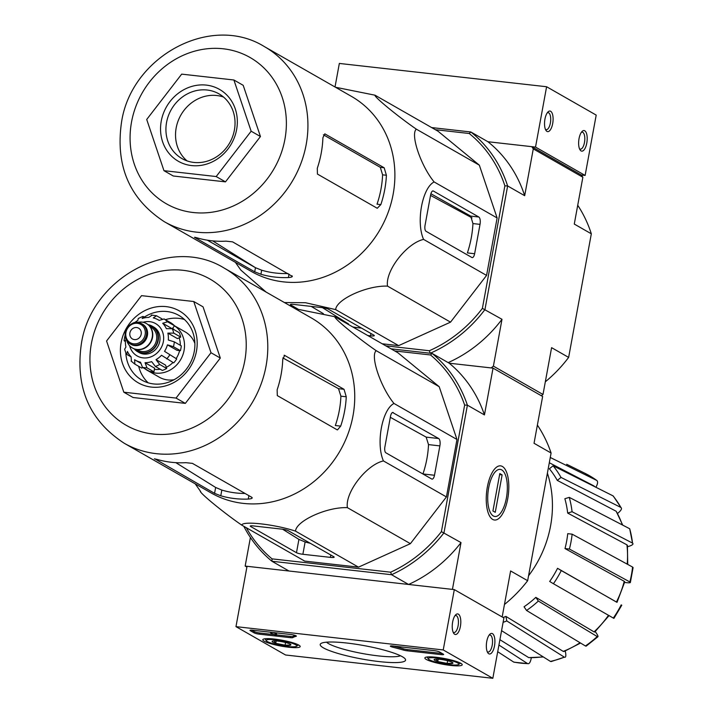 <?xml version="1.0" encoding="UTF-8"?>
<svg xmlns="http://www.w3.org/2000/svg" width="714" height="714" viewBox="0 0 714 714"><rect width="100%" height="100%" fill="white"/><g stroke="black" fill="none" stroke-linecap="round" stroke-linejoin="round"><path stroke-width="1.07" d="M285.564 654.997L235.968 626.642L443.233 649.945L492.83 678.3L285.564 654.997M460.825 663.315A18.992 2.972 10.4 0 1 462.226 664.788A18.992 2.972 10.4 0 1 443.001 664.288A18.992 2.972 10.4 0 1 424.857 657.933A18.992 2.972 10.4 0 1 440.199 657.799A18.992 2.972 10.4 0 1 460.825 663.315M298.782 645.09A18.992 2.972 10.4 0 1 300.183 646.572A18.992 2.972 10.4 0 1 280.959 646.072A18.992 2.972 10.4 0 1 262.814 639.708A18.992 2.972 10.4 0 1 278.157 639.574A18.992 2.972 10.4 0 1 298.782 645.09M402.375 656.737A43.384 6.783 10.4 0 1 405.222 658.977A43.384 6.783 10.4 0 1 361.668 658.977A43.384 6.783 10.4 0 1 320.952 643.51A43.384 6.783 10.4 0 1 358.58 644.662A43.384 6.783 10.4 0 1 402.375 656.737M259.477 634.193A4.141 0.652 10.4 0 1 254.157 632.881L250.284 630.667A4.141 0.652 10.4 0 1 249.98 630.346A4.141 0.652 10.4 0 1 252.506 630.203L290.768 634.505A4.141 0.652 10.4 0 1 296.39 636.138A4.141 0.652 10.4 0 1 296.132 636.308A72.471 11.335 10.4 0 0 292.829 637.62A4.141 0.652 10.4 0 1 290.384 637.664L259.477 634.193L259.7 632.988A4.141 0.652 10.4 0 1 254.38 631.676L251.676 630.132M407.203 650.802A4.141 0.652 10.4 0 1 403.339 650.043A72.471 11.335 10.4 0 0 392.709 647.17A4.141 0.652 10.4 0 1 390.335 646.125A4.141 0.652 10.4 0 1 392.861 645.991L434.139 650.632A4.141 0.652 10.4 0 1 439.458 651.936L443.332 654.158A4.141 0.652 10.4 0 1 443.644 654.479A4.141 0.652 10.4 0 1 441.118 654.622L407.203 650.802L407.417 649.597A4.141 0.652 10.4 0 1 403.562 648.839L403.339 650.043M443.233 649.945L454.309 589.603L247.044 566.291L235.968 626.642M454.675 634.264A10.353 4.159 96.4 0 0 460.78 623.215A10.353 4.159 96.4 0 0 455.746 614.754A10.353 4.159 96.4 0 0 452.39 623.741A10.353 4.159 96.4 0 0 453.667 633.247A10.353 4.159 96.4 0 0 454.675 634.264M488.769 653.756A10.353 4.159 96.4 0 0 494.873 642.707A10.353 4.159 96.4 0 0 489.849 634.246A10.353 4.159 96.4 0 0 486.484 643.234A10.353 4.159 96.4 0 0 487.769 652.739A10.353 4.159 96.4 0 0 488.769 653.756M454.309 589.603L503.906 617.958L492.83 678.3M400.474 655.747A38.574 6.033 10.4 0 1 362.658 653.56A38.574 6.033 10.4 0 1 326.539 642.181M487.216 651.668A8.559 3.436 96.4 0 0 487.457 651.828A8.559 3.436 96.4 0 0 488.028 652.025A8.559 3.436 96.4 0 0 492.401 643.903A8.559 3.436 96.4 0 0 489.947 635.005A8.559 3.436 96.4 0 0 489.072 635.174M453.122 632.167A8.559 3.436 96.4 0 0 453.363 632.336A8.559 3.436 96.4 0 0 453.934 632.524A8.559 3.436 96.4 0 0 458.308 624.402A8.559 3.436 96.4 0 0 455.844 615.513A8.559 3.436 96.4 0 0 454.979 615.682M276.443 634.871L290.598 636.46A4.141 0.652 10.4 0 0 293.052 636.415A72.471 11.335 10.4 0 1 295.185 635.433M275.64 635.299L270.633 632.952L275.666 635.13M273.123 632.524L276.604 633.996L276.38 635.201M276.372 633.862L276.148 635.067M271.891 632.39L271.766 633.086M270.767 632.256L270.633 632.952M273.373 634.523L259.7 632.988M393.182 646.027A72.471 11.335 10.4 0 1 403.562 648.839M442.162 653.489A4.141 0.652 10.4 0 1 441.341 653.408L407.417 649.597M290.821 645.019A9.568 1.499 10.4 0 1 285.073 645.188A9.568 1.499 10.4 0 1 275.747 643.323A9.568 1.499 10.4 0 1 272.168 641.279A9.568 1.499 10.4 0 1 272.248 641.208A9.568 1.499 10.4 0 1 277.916 641.101A9.568 1.499 10.4 0 1 287.242 642.975A9.568 1.499 10.4 0 1 290.821 644.617A9.568 1.499 10.4 0 1 290.821 645.019L285.073 645.188L275.747 643.323L274.042 640.985M275.684 639.824A15.529 2.428 10.4 0 1 291.151 642.957A15.529 2.428 10.4 0 1 296.506 646.295A15.529 2.428 10.4 0 1 281.057 645.536A15.529 2.428 10.4 0 1 266.34 640.753A15.529 2.428 10.4 0 1 275.684 639.824M276.184 640.94L275.747 643.323M285.564 642.502L285.073 645.188M452.863 663.235A9.568 1.499 10.4 0 1 447.116 663.413A9.568 1.499 10.4 0 1 437.789 661.548A9.568 1.499 10.4 0 1 434.21 659.495A9.568 1.499 10.4 0 1 434.291 659.433A9.568 1.499 10.4 0 1 439.958 659.325A9.568 1.499 10.4 0 1 449.284 661.191A9.568 1.499 10.4 0 1 452.863 662.842A9.568 1.499 10.4 0 1 452.863 663.235L447.116 663.413L437.789 661.548L436.084 659.201M437.727 658.04A15.529 2.428 10.4 0 1 453.194 661.182A15.529 2.428 10.4 0 1 458.549 664.511A15.529 2.428 10.4 0 1 443.099 663.761A15.529 2.428 10.4 0 1 428.391 658.977A15.529 2.428 10.4 0 1 437.727 658.04M438.226 659.165L437.789 661.548M447.607 660.727L447.116 663.413M335.018 86.992L339.337 63.439L546.603 86.742L596.199 115.097L585.123 175.439L535.527 147.084L546.603 86.742M535.527 147.084L487.903 141.729L531.76 146.665L581.357 175.019L585.123 175.439M584.757 130.787A10.353 4.159 96.4 0 0 582.133 131.394A10.353 4.159 96.4 0 0 578.777 140.372A10.353 4.159 96.4 0 0 580.054 149.878A10.353 4.159 96.4 0 0 586.489 144.451A10.353 4.159 96.4 0 0 584.757 130.787M550.664 111.286A10.353 4.159 96.4 0 0 548.04 111.893A10.353 4.159 96.4 0 0 544.684 120.88A10.353 4.159 96.4 0 0 545.96 130.385A10.353 4.159 96.4 0 0 552.386 124.959A10.353 4.159 96.4 0 0 550.664 111.286M545.416 129.314A8.559 3.436 96.4 0 0 546.228 129.671A8.559 3.436 96.4 0 0 550.503 122.272A8.559 3.436 96.4 0 0 548.709 112.848A8.559 3.436 96.4 0 0 548.138 112.66A8.559 3.436 96.4 0 0 547.272 112.821M579.509 148.807A8.559 3.436 96.4 0 0 580.321 149.164A8.559 3.436 96.4 0 0 584.596 141.774A8.559 3.436 96.4 0 0 582.803 132.34A8.559 3.436 96.4 0 0 582.231 132.152A8.559 3.436 96.4 0 0 581.366 132.322M431.649 127.574L470.856 131.983A130.439 117.694 119.8 0 1 507.636 185.952L484.949 309.555A130.439 117.694 119.8 0 1 430.247 353.243L391.04 348.834L432.157 353.457L449.204 363.203L493.035 368.129L542.631 396.484L534.036 443.278L551.092 453.024L527.655 580.705L510.608 570.95L502.165 616.958M627.204 564.131A95.756 86.403 -60.2 0 0 626.928 544.827L567.675 513.071L572.075 511.724L632.524 543.104A101.906 91.954 -60.2 0 0 629.703 528.753L632.524 543.104C633.693 544.014 632.595 545.05 629.248 546.201L627.561 546.71M624.75 581.848L617.003 602.357L616.423 602.045A95.756 86.403 -60.2 0 0 624.259 581.321L564.997 548.557L569.406 549.048L629.855 581.946A101.906 91.954 -60.2 0 0 632.586 567.059L633.095 567.568L630.373 582.472L629.855 581.946C631.024 582.74 629.935 582.981 626.571 582.669L624.589 582.446M617.012 602.33L561.275 570.566A97.934 88.366 -60.2 0 1 553.421 583.722L549.673 581.464A93.106 84.011 119.8 0 0 557.536 568.308L561.275 570.566M595.262 631.551L596.377 633.193C598.225 636.031 598.51 637.156 597.216 636.558L538.338 601.045L535.83 597.359L594.039 631.881A95.756 86.403 -60.2 0 0 608.498 615.298M565.265 651.016L565.595 652.694C566.157 656.22 565.747 657.71 564.355 657.166L506.806 620.948L505.914 616.405L563.239 651.391A95.756 86.403 -60.2 0 0 580.071 642.743M531.296 657.817L531.091 658.924C530.261 662.574 529.092 664.136 527.592 663.609L498.934 645.037M550.271 457.478L596.788 480.451A101.906 91.954 -60.2 0 0 584.953 473.302L596.788 480.451C598.082 481.531 597.805 483.771 595.976 487.162L595.913 487.269M613.353 496.123L620.912 507.467C622.126 508.475 621.323 510.207 618.502 512.661L617.556 513.411M624.259 581.321L624.741 581.839M632.586 567.059L572.137 534.17L567.728 533.67A93.106 84.011 119.8 0 1 564.997 548.557M569.406 549.048A97.934 88.366 -60.2 0 0 572.137 534.17M626.928 544.827L627.419 545.425L627.722 564.417M629.703 528.753L569.263 497.372L564.863 498.72A93.106 84.011 119.8 0 1 567.675 513.071M572.075 511.724A97.934 88.366 -60.2 0 0 569.263 497.372M561.025 477.434L620.912 507.467A101.906 91.954 -60.2 0 0 612.978 495.837L553.1 465.796L549.369 468.777A93.106 84.011 119.8 0 1 557.295 480.406L561.025 477.434A97.934 88.366 -60.2 0 0 553.1 465.796M622.367 524.942A95.756 86.403 -60.2 0 0 616.182 511.269L557.295 480.406M616.182 511.269L622.733 525.138M595.146 486.886A95.756 86.403 -60.2 0 0 593.646 485.761L549.307 462.743M593.646 485.761L595.235 486.93M584.953 473.302L566.675 464.279M514.044 662.199L513.652 662.039A101.906 91.954 -60.2 0 0 527.592 663.609L514.044 662.199M497.712 651.712L513.652 662.039M543.39 656.978L528.717 657.621A95.756 86.403 -60.2 0 0 543.059 656.773M499.916 639.699L528.717 657.621M551.11 661.583L550.432 661.414A101.906 91.954 -60.2 0 0 564.355 657.166L551.119 661.583M501.576 630.667L550.432 661.414M580.562 643.037L563.998 651.525L563.239 651.391M503.102 622.305A97.934 88.366 -60.2 0 0 506.806 620.948M505.914 616.405A93.106 84.011 119.8 0 1 503.067 617.476M586.132 646.152L585.426 645.974A101.906 91.954 -60.2 0 0 597.216 636.558L597.948 636.718L586.14 646.152M535.83 597.359A93.106 84.011 119.8 0 1 524.04 606.775L526.548 610.461L585.426 645.974M609.14 615.513L594.753 632.033L594.039 631.881M526.548 610.461A97.934 88.366 -60.2 0 0 538.338 601.045M621.18 604.91L621.769 605.24L613.906 618.386L613.317 618.065A101.906 91.954 -60.2 0 0 621.18 604.91M557.536 568.308L616.423 602.045M553.421 583.722L613.317 618.065M246.312 527.717A129.404 116.766 -60.2 0 0 272.052 558.866L271.945 561.266L391.549 574.716L408.595 584.463L452.426 589.389L461.012 542.595A131.474 118.631 119.8 0 1 408.595 584.463M243.786 526.28A131.474 118.631 -60.2 0 0 271.945 561.266L288.991 571.013L245.161 566.086L246.901 567.077M272.052 558.866L390.629 572.2A129.404 116.766 -60.2 0 0 441.404 531.653L461.012 542.595M493.035 368.129L484.449 414.923L467.402 405.177L443.965 532.849A131.474 118.631 -60.2 0 1 391.549 574.716L390.629 572.2M464.644 405.061A129.404 116.766 -60.2 0 0 430.506 354.965L432.157 353.457A131.474 118.631 -60.2 0 1 467.402 405.177L464.644 405.061L441.404 531.653M394.735 350.949L430.506 354.965M295.319 308.769L334.866 316.721L397.859 352.734L439.199 386.702L456.978 439.485L446.428 496.935L410.389 543.666L358.508 567.148L304.691 561.097L241.698 525.085C223.571 512.643 198.876 492.339 200.357 491.116M250.409 537.481L245.161 566.086M502.388 466.474A27.239 10.942 -83.6 0 1 506.94 502.433A27.239 10.942 -83.6 0 1 490.018 516.731A27.239 10.942 -83.6 0 1 486.653 491.714A27.239 10.942 -83.6 0 1 495.489 468.072A27.239 10.942 -83.6 0 1 502.388 466.474M504.45 604.49A131.474 118.631 -60.2 0 0 527.655 580.705M551.092 453.024A131.474 118.631 -60.2 0 0 537.383 425.089M581.357 175.019L582.865 177.242L574.279 224.062L591.326 233.808L568.639 357.411L551.592 347.656L542.997 394.476L493.401 366.121L491.152 367.924L449.204 363.203A131.474 118.631 119.8 0 1 484.449 414.923M528.565 575.77A107.671 97.149 -60.2 0 0 550.583 525.87A107.671 97.149 -60.2 0 0 547.397 473.141M250.605 526.477L296.48 552.707A4.971 0.776 -169.6 0 0 302.87 554.278L330.377 557.366A6.212 0.973 -169.6 0 0 334.161 557.161A6.212 0.973 -169.6 0 0 333.706 556.679L288.295 530.707A4.971 0.776 -169.6 0 0 281.914 529.136L253.274 525.923A4.971 0.776 -169.6 0 0 250.248 526.084A4.971 0.776 -169.6 0 0 250.605 526.477L250.721 525.852M334.866 316.721C333.393 317.953 358.116 338.266 376.207 350.681C369.986 355.706 380.624 387.265 393.985 403.464C382.052 409.461 375.778 443.76 383.436 460.923C366.38 464.725 344.853 492.669 347.397 507.654C327.155 506.779 296.149 520.818 295.516 531.136C274.845 524.308 242.742 520.702 241.698 525.085M295.516 531.136L358.508 567.148M347.397 507.654L410.389 543.666M383.436 460.923L446.428 496.935M393.985 403.464L456.978 439.485M376.207 350.681L439.199 386.702M393.244 412.558A4.971 1.999 96.4 0 0 392.914 412.451A4.971 1.999 96.4 0 0 390.504 416.324L384.891 446.902A4.971 1.999 96.4 0 0 385.863 452.792L431.738 479.023A4.971 1.999 96.4 0 0 432.068 479.13A4.971 1.999 96.4 0 0 434.487 475.256L439.878 445.893A6.212 2.499 96.4 0 0 438.655 438.53L392.575 412.487M434.487 475.256L422.947 473.962A98.934 89.268 -60.2 0 0 428.507 444.608L439.878 445.893M390.326 417.315L426.169 437.12L428.507 444.608M184.417 319.488A37.271 33.629 -60.2 0 0 165.38 319.676M138.703 366.327A37.271 33.629 -60.2 0 0 148.2 382.829M125.834 353.046A37.271 33.629 -60.2 0 0 141.836 380.098A37.271 33.629 -60.2 0 0 194.253 351.565A37.271 33.629 -60.2 0 0 178.839 315.392A37.271 33.629 -60.2 0 0 144.371 317.07M196.475 351.101A41.412 37.36 -60.2 0 0 146.343 309.903A41.412 37.36 -60.2 0 0 133.554 379.58A41.412 37.36 -60.2 0 0 196.475 351.101M211.005 352.734L176.037 398.073L123.817 392.2L106.573 340.989L141.542 295.65L193.762 301.522L211.005 352.734L220.305 358.053L185.337 403.383L133.116 397.519L123.817 392.2M176.037 398.073L185.337 403.383M193.762 301.522L203.053 306.841L220.305 358.053M245.063 493.463A95.016 85.734 -60.2 0 1 221.831 490.072L215.646 487.466L175.858 462.663M337.463 429.908L340.694 426.124L335.33 425.526A95.016 85.734 -60.2 0 0 340.899 396.181L346.254 396.779L344.032 389.3L284.359 355.26M282.869 357.928L338.516 388.684L340.899 396.181M215.646 487.466L214.566 493.338L220.787 495.793A100.835 90.981 -60.2 0 0 248.258 499.068C251.658 498.783 252.827 498.202 251.783 497.31L192.423 463.368L185.881 462.681A100.835 90.981 119.8 0 1 157.241 459.459L154.367 458.834M252.212 497.899L251.783 497.31M214.566 493.338L154.795 458.834M340.694 426.124A100.835 90.981 -60.2 0 0 344.621 410.969A100.835 90.981 -60.2 0 0 346.254 396.779M284.065 355.295L284.681 355.367L282.762 359.222A100.835 90.981 119.8 0 1 281.084 374.636A100.835 90.981 119.8 0 1 277.148 389.799L277.291 395.592L337.115 429.801M124.236 443.26L211.192 492.972A100.835 90.981 -60.2 0 0 353.002 415.762A100.835 90.981 -60.2 0 0 311.295 317.909L224.339 268.187C170.762 234.781 91.276 277.853 81.414 343.523C75.041 387.283 89.312 420.528 124.236 443.26A100.835 90.981 -60.2 0 0 266.045 366.041A100.835 90.981 -60.2 0 0 224.339 268.187M310.295 543.292A98.934 89.268 -60.2 0 1 305.128 541.953L298.925 539.391L282.628 529.235M488.662 487.867A23.696 9.523 -83.6 0 1 504.057 472.24A23.696 9.523 -83.6 0 1 506.985 493.999A23.696 9.523 -83.6 0 1 499.3 514.571A23.696 9.523 -83.6 0 1 489.733 511.126A23.696 9.523 -83.6 0 1 488.662 487.867M499.8 473.569L502.12 474.899L495.257 512.313L492.928 510.983L499.8 473.569M499.604 474.614L502.12 474.899M148.137 324.7A14.699 13.263 119.8 0 1 152.136 326.119L153.688 327.012A14.699 13.263 119.8 0 1 157.91 346.352A14.699 13.263 119.8 0 1 139.096 352.537L137.543 351.645A14.699 13.263 119.8 0 1 134.286 348.923M141.193 334.206A6.212 5.605 -60.2 0 0 138.623 328.172A6.212 5.605 -60.2 0 0 130.68 330.787A6.212 5.605 -60.2 0 0 132.456 338.963A6.212 5.605 -60.2 0 0 141.193 334.206M142.621 324.254A11.594 10.46 119.8 0 1 145.942 339.516A11.594 10.46 119.8 0 1 131.108 344.389L130.171 343.853A11.594 10.46 119.8 0 1 125.378 332.608A11.594 10.46 119.8 0 1 141.684 323.728A11.594 10.46 119.8 0 1 145.013 338.98A11.594 10.46 119.8 0 1 130.171 343.853C126.235 341.328 124.611 337.543 125.298 332.519C129.716 323.058 135.178 320.122 141.684 323.728L142.621 324.254M137.329 322.451A14.084 12.7 119.8 0 1 146.406 323.558A14.084 12.7 119.8 0 1 150.449 342.086A14.084 12.7 119.8 0 1 132.429 348.004A14.084 12.7 119.8 0 1 126.869 340.748M146.557 323.647A14.084 12.7 119.8 0 1 146.718 323.737A14.084 12.7 119.8 0 1 150.752 342.265A14.084 12.7 119.8 0 1 132.742 348.182A14.084 12.7 119.8 0 1 132.581 348.093M152.136 326.119A14.699 13.263 119.8 0 1 156.357 345.469A14.699 13.263 119.8 0 1 137.543 351.645M152.011 315.249L148.753 317.409A23.187 20.92 119.8 0 0 142.148 318.498L143.612 316.641L142.746 316.472L138.284 318.48L137.793 320.47A23.187 20.92 119.8 0 0 134.643 322.666M125.405 341.64L124.066 340.587L124.941 335.723M124.655 341.212L125.477 340.114A23.187 20.92 119.8 0 0 125.932 347.004L124.638 349.235L126.182 353.849L126.726 354.403L127.422 351.44A23.187 20.92 119.8 0 0 131.117 356.857L131.421 361.293M142.479 367.344L141.872 368.138L134.803 364.095L131.099 361.043M134.892 364.149L134.589 359.704A23.187 20.92 119.8 0 0 135.392 360.195L140.622 363.185M153.947 371.824L146.977 367.835L145.049 362.712L154.617 368.183L153.947 371.824A26.918 24.285 119.8 0 1 149.422 371.316L142.452 367.326L140.533 362.212A23.187 20.92 119.8 0 1 135.392 360.195M166.701 368.469L159.731 364.479L156.009 359.651L165.577 365.122L166.701 368.469A26.918 24.285 119.8 0 1 162.346 370.441L155.366 366.452L151.654 361.623A23.187 20.92 119.8 0 1 145.049 362.712M176.715 358.963L164.532 351.342L176.715 358.963A26.918 24.285 119.8 0 1 173.68 362.891L161.507 355.269A23.187 20.92 119.8 0 1 156.009 359.651M173.44 346.701A26.918 24.285 -60.2 0 0 173.984 344.3A26.918 24.285 -60.2 0 0 174.323 341.872L181.294 345.862A26.918 24.285 119.8 0 1 180.41 350.69L173.44 346.701L167.442 344.835A23.187 20.92 119.8 0 1 164.532 351.342M174.323 341.872L168.325 340.007A23.187 20.92 119.8 0 0 167.87 333.126L173.752 333.117A26.918 24.285 -60.2 0 0 172.252 328.681L166.38 328.69A23.187 20.92 119.8 0 0 162.685 323.272L167.558 321.791A26.918 24.285 -60.2 0 0 164.086 318.944L159.213 320.416A23.187 20.92 119.8 0 0 158.41 319.934L159.24 320.407M151.323 315.061L156.527 315.758L153.278 317.917A23.187 20.92 119.8 0 1 158.41 319.934M131.099 356.902L126.726 354.403M172.252 328.681L179.232 332.67A26.918 24.285 119.8 0 1 180.722 337.106L173.752 333.117M164.086 318.944L171.065 322.924A26.918 24.285 119.8 0 1 174.537 325.78L167.558 321.791M162.007 318.89L156.527 315.758M145.451 317.685L143.612 316.641M194.886 343.434A26.088 23.535 -60.2 0 0 185.221 331.921L174.519 325.798M144.897 368.727A26.088 23.535 -60.2 0 0 147.387 370.396L159.32 377.215A26.088 23.535 -60.2 0 0 174.154 379.705M172.609 328.279A23.187 20.92 119.8 0 1 174.448 329.939M179.178 337.802A23.187 20.92 119.8 0 1 180.294 345.281M179.607 350.601A23.187 20.92 119.8 0 1 176.179 358.517M172.984 362.489A23.187 20.92 119.8 0 1 166.308 367.299M160.239 369.236A23.187 20.92 119.8 0 1 154.403 369.361M167.442 344.835L177.001 350.306L180.41 350.69M167.87 333.126L177.438 338.597L180.722 337.106M162.685 323.272L171.815 328.494M174.537 325.78L172.288 328.699M147.387 370.396A26.088 23.535 -60.2 0 0 184.078 350.413A26.088 23.535 -60.2 0 0 174.493 325.843M284.458 302.558L305.485 302.718L335.66 309.608C336.303 299.282 367.335 285.252 387.541 286.127C384.998 271.115 406.561 243.188 423.581 239.395C415.923 222.322 422.197 187.871 434.13 181.945C420.751 165.71 410.131 134.17 416.351 129.163C398.225 116.721 373.529 96.417 375.011 95.194L335.455 87.242M164.381 221.733L251.337 271.454A100.835 90.981 -60.2 0 0 393.146 194.235A100.835 90.981 -60.2 0 0 351.44 96.381L264.483 46.66C210.907 13.254 131.421 56.335 121.558 122.005C115.186 165.764 129.457 199.01 164.381 221.733A100.835 90.981 -60.2 0 0 306.19 144.514A100.835 90.981 -60.2 0 0 264.483 46.66M235.361 262.315L240.841 270.088L266.126 292.08M375.011 95.194L438.003 131.206L479.344 165.175L497.123 217.957L486.573 275.417L450.534 322.148L398.653 345.63L382.204 343.782M367.79 335.535L370.521 335.848A6.212 0.973 -169.6 0 0 374.306 335.634A6.212 0.973 -169.6 0 0 373.85 335.152L328.44 309.189A4.971 0.776 -169.6 0 0 322.059 307.618L293.418 304.396A4.971 0.776 -169.6 0 0 290.384 304.566A4.971 0.776 -169.6 0 0 290.75 304.949L297.792 308.975M352.778 326.958A103.601 93.48 -60.2 0 0 361.471 328.074M311.206 306.395L323.388 313.678M430.649 194.806L425.035 225.374A4.971 1.999 96.4 0 0 426.008 231.265L471.883 257.495A4.971 1.999 96.4 0 0 472.213 257.611A4.971 1.999 96.4 0 0 474.631 253.729L480.022 224.366A6.212 2.499 96.4 0 0 478.799 217.002L433.389 191.04A4.971 1.999 96.4 0 0 433.059 190.933A4.971 1.999 96.4 0 0 430.649 194.806M474.631 253.729L467.384 252.917A103.601 93.48 -60.2 0 0 471.285 237.753A103.601 93.48 -60.2 0 0 472.945 223.571L470.696 216.092L430.899 193.726M435.344 129.689L469.214 133.5L470.856 131.983L487.903 141.729A130.439 117.694 119.8 0 1 524.683 195.707L533.278 148.887L531.76 146.665M582.865 177.242L533.278 148.887M542.997 394.476L541.373 395.77M469.214 133.5A128.368 115.829 119.8 0 1 504.878 185.827L507.636 185.952L524.683 195.707M504.878 185.827L482.387 308.377L501.996 319.301L493.401 366.121M385.792 345.835L429.346 350.735A128.368 115.829 119.8 0 0 482.387 308.377M501.996 319.301A130.439 117.694 119.8 0 1 448.16 362.605M591.326 233.808A130.439 117.694 -60.2 0 0 577.724 205.266M545.326 381.794A130.439 117.694 -60.2 0 0 568.639 357.411M430.247 353.243L429.346 350.735M348.316 324.406L348.521 323.96L322.505 307.672M430.533 195.404L472.016 217.859M225.481 181.865L173.261 175.992L163.961 170.673L146.718 119.47L181.686 74.131L233.897 79.995L243.197 85.314L260.449 136.526L225.481 181.865L216.181 176.545L163.961 170.673M380.839 204.606A100.835 90.981 -60.2 0 0 384.766 189.442A100.835 90.981 -60.2 0 0 386.399 175.26L384.177 167.781L324.825 133.839L322.906 137.695A100.835 90.981 119.8 0 1 321.229 153.108A100.835 90.981 119.8 0 1 317.293 168.272L317.435 174.073L377.26 208.274L380.839 204.606L377.019 204.177A96.693 87.242 -60.2 0 0 380.999 189.023A96.693 87.242 -60.2 0 0 382.588 174.832L380.321 167.344L323.397 134.803M212.674 240.877L255.46 267.696L261.672 270.195L260.931 274.274L254.711 271.811L194.511 237.307M194.94 237.307L197.385 237.941A100.835 90.981 119.8 0 0 226.026 241.162L232.568 241.85L292.356 276.38M291.928 275.782C292.972 276.675 291.803 277.264 288.402 277.55A100.835 90.981 -60.2 0 1 260.931 274.274M261.672 270.195A96.693 87.242 -60.2 0 0 287.983 273.524M254.711 271.811L255.46 267.696L207.337 240.181M239.422 257.647A96.693 87.242 -60.2 0 0 242.385 260.217M241.903 259.2L241.662 259.387A102.209 92.222 119.8 0 1 241.189 258.754M253.184 266.268L241.662 259.387M233.897 79.995L251.149 131.206L260.449 136.526M251.149 131.206L216.181 176.545M223.536 97.059A37.271 33.629 -60.2 0 0 180.901 115.025A37.271 33.629 -60.2 0 0 187.041 160.882M234.397 130.037A37.271 33.629 -60.2 0 0 218.984 93.873A37.271 33.629 -60.2 0 0 171.289 109.537A37.271 33.629 -60.2 0 0 181.981 158.579A37.271 33.629 -60.2 0 0 234.397 130.037M236.62 129.573A41.412 37.36 -60.2 0 0 186.488 88.384A41.412 37.36 -60.2 0 0 173.698 158.062A41.412 37.36 -60.2 0 0 236.62 129.573M335.66 309.608L398.653 345.63M387.541 286.127L450.534 322.148M423.581 239.395L486.573 275.417M434.13 181.945L497.123 217.957M416.351 129.163L479.344 165.175M254.38 631.676L254.157 632.881M250.382 630.15L250.284 630.667M293.052 636.415L292.829 637.62M290.598 636.46L290.384 637.664M275.622 633.782L275.399 634.987M275.408 633.773L275.185 634.978M275.256 633.746L275.033 634.951M392.923 645.991L392.709 647.17M441.341 653.408L441.118 654.622M426.169 437.12L438.655 438.53M244.777 360.802A84.27 76.041 -60.2 0 0 142.755 276.97A84.27 76.041 -60.2 0 0 116.73 418.761A84.27 76.041 -60.2 0 0 244.777 360.802M221.831 490.072L220.787 495.793M248.891 495.65L248.258 499.068M338.516 388.684L344.032 389.3M298.925 539.391L296.48 552.707M305.128 541.953L302.87 554.278M330.805 555.019L330.377 557.366M129.636 345.772A18.635 16.815 -60.2 0 0 146.852 357.857A18.635 16.815 -60.2 0 0 163.345 341.676A18.635 16.815 -60.2 0 0 143.059 322.291M125.932 332.492A10.558 9.532 119.8 0 1 141.979 325.227A10.558 9.532 119.8 0 1 138.712 342.997A10.558 9.532 119.8 0 1 125.932 332.492M150.029 326.593L151.029 327.164A13.254 11.96 119.8 0 1 154.831 344.603A13.254 11.96 119.8 0 1 137.873 350.163L136.874 349.592M148.78 325.245A14.289 12.888 119.8 0 1 156.036 345.281A14.289 12.888 119.8 0 1 135.08 349.2M142.452 367.326A26.918 24.285 -60.2 0 0 146.977 367.835M155.366 366.452A26.918 24.285 -60.2 0 0 159.731 364.479M166.71 358.901A26.918 24.285 -60.2 0 0 169.736 354.974M370.95 333.492L370.521 335.848M290.866 304.325L290.75 304.949M432.711 190.959L433.389 191.04M470.696 216.092L478.799 217.002M472.945 223.571L480.022 224.366M284.922 139.275A84.27 76.041 -60.2 0 0 182.9 55.442A84.27 76.041 -60.2 0 0 156.875 197.242A84.27 76.041 -60.2 0 0 284.922 139.275M289.027 274.131L288.402 277.55M380.321 167.344L384.177 167.781M382.588 174.832L386.399 175.26M296.506 646.295L298.514 644.947M266.34 640.753L264.948 638.78M458.549 664.511L460.557 663.163M428.391 658.977L426.99 657.005M195.217 483.842L200.696 491.616"/></g></svg>
